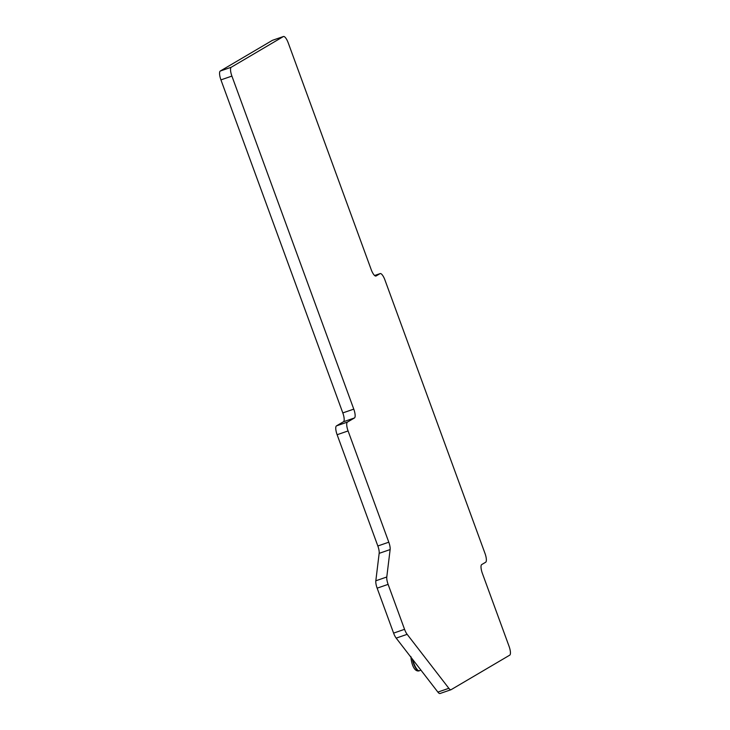<?xml version="1.0" encoding="UTF-8"?>
<svg xmlns="http://www.w3.org/2000/svg" width="730" height="730" viewBox="0 0 730 730"><rect width="100%" height="100%" fill="white"/><g stroke="black" fill="none" stroke-linecap="round" stroke-linejoin="round"><path stroke-width="1.09" d="M272.655 40.25A8.103 2.418 70.9 0 0 272.518 40.287A8.103 2.418 70.9 0 0 272.381 40.351L220.278 71.038A8.103 2.418 70.9 0 0 220.934 79.88L342.808 412.915A8.103 2.418 70.9 0 1 343.465 421.757L336.466 425.882A8.103 2.418 70.9 0 0 337.123 434.724L377.839 545.985A8.103 2.418 70.9 0 1 379.162 553.358L375.822 580.797A8.103 2.418 70.9 0 0 377.145 588.161L393.598 633.12A8.103 2.418 70.9 0 0 396.189 638.12L437.881 692.095A8.103 2.418 70.9 0 0 440.062 693.5A8.103 2.418 70.9 0 0 440.199 693.436M484.994 553.404L384.938 279.991A8.103 2.418 70.9 0 0 380.166 273.586A8.103 2.418 70.9 0 0 380.038 273.65L376.105 275.958A8.103 2.418 70.9 0 1 375.977 276.022A8.103 2.418 70.9 0 1 371.205 269.616L288.24 42.906A8.103 2.418 70.9 0 0 283.477 36.5A8.103 2.418 70.9 0 0 283.34 36.564L231.246 67.242A8.103 2.418 70.9 0 0 231.903 76.093L353.776 409.128A8.103 2.418 70.9 0 1 354.433 417.971L347.425 422.095A8.103 2.418 70.9 0 0 348.082 430.937L388.798 542.198A8.103 2.418 70.9 0 1 390.13 549.562L386.781 577.001A8.103 2.418 70.9 0 0 388.114 584.374L404.557 629.324A8.103 2.418 70.9 0 0 407.148 634.333L448.85 688.308A8.103 2.418 70.9 0 0 451.03 689.713A8.103 2.418 70.9 0 0 451.158 689.649L509.723 655.166A8.103 2.418 70.9 0 0 509.065 646.315L482.384 573.406A8.103 2.418 70.9 0 1 481.727 564.564L485.651 562.246A8.103 2.418 70.9 0 0 484.994 553.404M420.872 670.076L419.421 670.733A9.189 2.747 -109.1 0 1 419.349 670.76A9.189 2.747 -109.1 0 1 412.815 659.646M437.881 692.095L448.85 688.308M396.189 638.12L407.148 634.333M393.598 633.12L404.557 629.324M377.145 588.161L388.114 584.374M375.822 580.797L386.781 577.001M379.162 553.358L390.13 549.562M377.839 545.985L388.798 542.198M337.123 434.724L348.082 430.937M336.466 425.882L347.425 422.095M343.465 421.757L354.433 417.971M342.808 412.915L353.776 409.128M220.934 79.88L231.903 76.093M220.278 71.038L231.246 67.242M272.381 40.351L283.34 36.564M374.618 275.52L380.038 273.65M412.295 658.971A9.189 2.747 70.9 0 0 418.983 670.888L419.349 670.76M440.062 693.5L451.03 689.713M272.518 40.287L283.477 36.5M374.609 275.502L380.166 273.586M418.983 670.888C414.211 671.928 411.291 663.661 410.917 656.617"/></g></svg>
